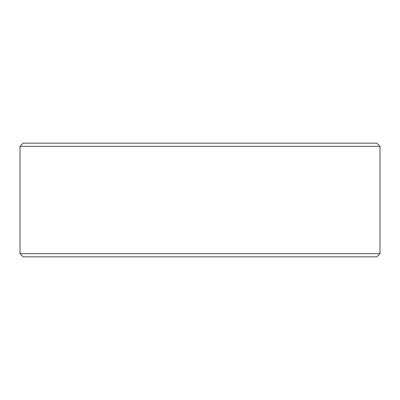 <?xml version="1.0" encoding="UTF-8"?>
<svg xmlns="http://www.w3.org/2000/svg" width="400" height="400" viewBox="0 0 400 400"><rect width="100%" height="100%" fill="white"/><g stroke="black" fill="none" stroke-linecap="round" stroke-linejoin="round"><path stroke-width="0.6" d="M20 146.315L380 146.315L380 253.685L20 253.685L20 146.315L23.16 143.16L376.84 143.16L380 146.315M20 253.685L23.16 256.84L376.84 256.84L380 253.685"/></g></svg>
